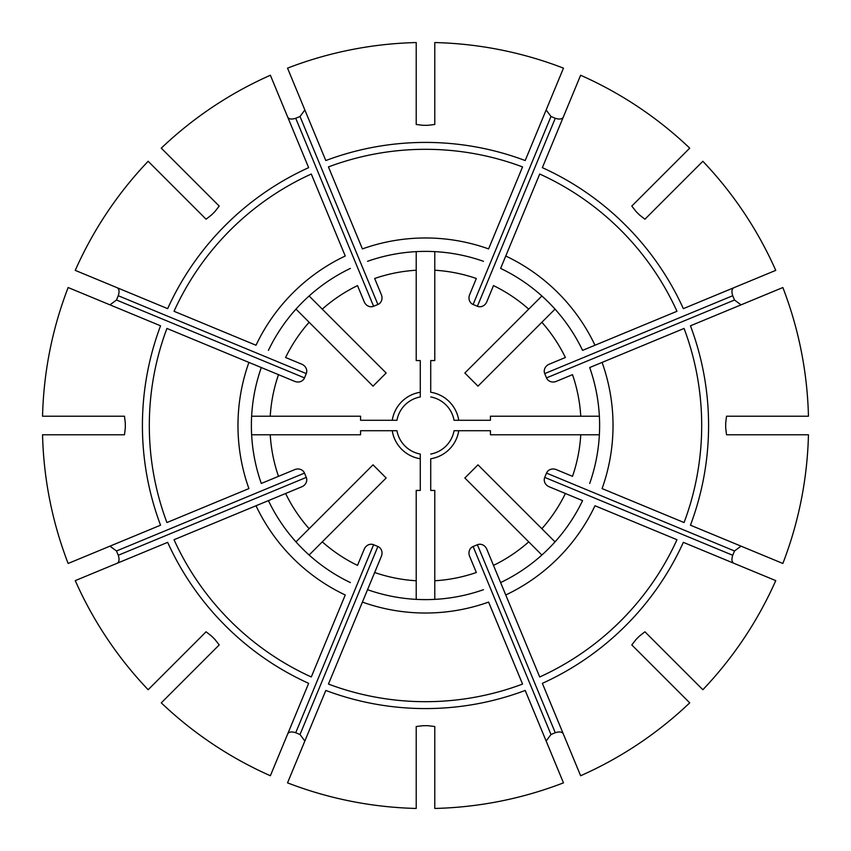 <?xml version="1.0" encoding="UTF-8"?>
<svg xmlns="http://www.w3.org/2000/svg" width="851" height="851" viewBox="0 0 851 851"><rect width="100%" height="100%" fill="white"/><g stroke="black" fill="none" stroke-linecap="round" stroke-linejoin="round"><path stroke-width="1.28" d="M211.601 214.888L206.08 219.207L148.148 161.275A383.067 383.067 0 0 0 75.25 270.373L167.658 308.647A283.085 283.085 0 0 1 308.647 167.658L270.373 75.25A383.067 383.067 0 0 0 161.275 148.148L219.207 206.08L214.888 211.601A300.19 300.19 0 0 0 211.601 214.888M261.31 483.453L278.5 476.337L261.31 483.453A174.115 174.115 0 0 1 261.31 367.547L166.924 328.443A276.192 276.192 0 0 0 166.924 522.557L248.907 488.591A187.518 187.518 0 0 1 248.907 362.409L294.712 381.376A7.712 6.968 -157.5 0 0 304.498 377.897L306.275 373.6A7.712 6.968 22.5 0 0 301.818 364.217L285.606 357.505A155.542 155.542 0 0 1 309.136 322.274L373.015 386.152L386.152 373.015L309.126 295.988M109.96 304.849L116.491 300.02A316.817 135.66 112.5 0 1 118.268 295.722C119.608 291.542 119.204 288.872 117.076 287.691M124.48 416.213L125.32 423.181A300.19 300.19 0 0 0 125.32 427.819L124.48 434.787L42.55 434.787A383.067 383.067 0 0 0 68.144 563.468L160.552 525.195A283.085 283.085 0 0 1 160.552 325.805L68.144 287.532A383.067 383.067 0 0 0 42.55 416.213L124.48 416.213M206.08 631.793L211.601 636.112A300.19 300.19 0 0 0 214.888 639.399L219.207 644.92L161.275 702.852A383.067 383.067 0 0 0 270.373 775.75L308.647 683.342A283.085 283.085 0 0 1 167.658 542.353L75.25 580.627A383.067 383.067 0 0 0 148.148 689.725L206.08 631.793M483.453 589.69A174.115 174.115 0 0 1 367.547 589.69L328.443 684.076A276.192 276.192 0 0 0 522.557 684.076L488.591 602.093A187.518 187.518 0 0 1 362.409 602.093L381.376 556.288A7.712 6.968 112.5 0 0 377.897 546.502L373.6 544.725A7.712 6.968 -67.5 0 0 364.217 549.182L357.505 565.394A155.542 155.542 0 0 1 322.274 541.864L386.152 477.985L373.015 464.848L295.988 541.874M304.849 741.04L300.02 734.509A316.817 135.66 22.5 0 1 295.722 732.732C291.542 731.392 288.872 731.796 287.691 733.924M582.584 500.622L565.394 493.495L582.584 500.622A174.115 174.115 0 0 1 500.622 582.584L539.715 676.971A276.192 276.192 0 0 0 676.971 539.715L594.987 505.749A187.518 187.518 0 0 1 505.749 594.987L486.783 549.182A7.712 6.968 67.5 0 0 477.4 544.725L473.103 546.502A7.712 6.968 -112.5 0 0 469.624 556.288L476.337 572.5A155.542 155.542 0 0 1 434.787 580.765L434.787 490.431L430.723 490.431L430.723 458.753A33.668 33.668 0 0 0 458.753 430.723L490.431 430.723L490.431 434.787L599.37 434.787M563.309 733.924C562.139 731.786 559.458 731.392 555.278 732.732A316.817 135.66 -22.5 0 1 550.98 734.509L546.151 741.04M639.399 636.112L644.92 631.793L702.852 689.725A383.067 383.067 0 0 0 775.75 580.627L683.342 542.353A283.085 283.085 0 0 1 542.353 683.342L580.627 775.75A383.067 383.067 0 0 0 689.725 702.852L631.793 644.92L636.112 639.399A300.19 300.19 0 0 0 639.399 636.112M416.213 251.63L416.213 360.569L420.277 360.569L420.277 396.949A29.019 29.019 0 0 0 396.949 420.277L360.569 420.277L360.569 416.213L251.63 416.213M251.63 434.787L360.569 434.787L360.569 430.723L396.949 430.723A29.019 29.019 0 0 0 420.277 454.051L420.277 490.431L416.213 490.431L416.213 599.37M458.753 420.277L490.431 420.277L490.431 416.213L580.765 416.213A155.542 155.542 0 0 0 572.5 374.663L556.288 381.376A7.712 6.968 157.5 0 1 546.502 377.897L544.725 373.6A7.712 6.968 -22.5 0 1 549.182 364.217L565.394 357.505A155.542 155.542 0 0 0 541.864 322.274L477.985 386.152L464.848 373.015L528.726 309.136A155.542 155.542 0 0 0 493.495 285.606L486.783 301.818A7.712 6.968 112.5 0 1 477.4 306.275L473.103 304.498A7.712 6.968 -67.5 0 1 469.624 294.712L476.337 278.5A155.542 155.542 0 0 0 434.787 270.235L434.787 360.569L430.723 360.569L430.723 392.247A33.668 33.668 0 0 1 458.753 420.277L454.051 420.277A29.019 29.019 0 0 0 430.723 396.949A29.019 29.019 0 0 1 454.051 420.277M542.353 167.658L580.627 75.25A383.067 383.067 0 0 1 689.725 148.148L631.793 206.08L636.112 211.601A300.19 300.19 0 0 1 639.399 214.888L644.92 219.207L702.852 161.275A383.067 383.067 0 0 1 775.75 270.373L683.342 308.647A283.085 283.085 0 0 0 542.353 167.658M582.584 350.378L594.987 345.251A187.518 187.518 0 0 0 505.749 256.013L500.622 268.416A174.115 174.115 0 0 1 582.584 350.378L676.971 311.285A276.192 276.192 0 0 0 539.715 174.029L500.622 268.416M546.151 109.96L550.98 116.491A316.817 135.66 -157.5 0 1 555.278 118.268C559.458 119.608 562.128 119.204 563.309 117.076M541.874 295.988L528.726 309.136M658.514 179.348L661.801 176.061M325.805 160.552L287.532 68.144A383.067 383.067 0 0 1 416.213 42.55L416.213 124.48L423.181 125.32A300.19 300.19 0 0 1 427.819 125.32L434.787 124.48L434.787 42.55A383.067 383.067 0 0 1 563.468 68.144L525.195 160.552A283.085 283.085 0 0 0 325.805 160.552M416.213 270.235A155.542 155.542 0 0 0 374.663 278.5L381.376 294.712A7.712 6.968 67.5 0 1 377.897 304.498L373.6 306.275A7.712 6.968 -112.5 0 1 364.217 301.818L357.505 285.606A155.542 155.542 0 0 0 322.274 309.136M362.409 248.907L328.443 166.924A276.192 276.192 0 0 1 522.557 166.924L488.591 248.907A187.518 187.518 0 0 0 362.409 248.907M287.691 117.076C288.861 119.214 291.542 119.608 295.722 118.268A316.817 135.66 157.5 0 1 300.02 116.491L304.849 109.96M256.013 345.251L174.029 311.285A276.192 276.192 0 0 1 311.285 174.029L345.251 256.013A187.518 187.518 0 0 0 256.013 345.251M295.988 309.126L309.136 322.274M179.348 192.486L176.061 189.199M350.378 582.584A174.115 174.115 0 0 1 268.416 500.622L174.029 539.715A276.192 276.192 0 0 0 311.285 676.971L345.251 594.987A187.518 187.518 0 0 1 256.013 505.749L301.818 486.783A7.712 6.968 157.5 0 0 306.275 477.4L304.498 473.103A7.712 6.968 -22.5 0 0 294.712 469.624L278.5 476.337A155.542 155.542 0 0 1 270.235 434.787M268.416 500.622L285.606 493.495A155.542 155.542 0 0 0 309.136 528.726M117.076 563.309C119.214 562.139 119.608 559.458 118.268 555.278A316.817 135.66 67.5 0 1 116.491 550.98L109.96 546.151M152.776 685.087L149.031 688.842M500.622 582.584L493.495 565.394A155.542 155.542 0 0 0 528.726 541.864L464.848 477.985L477.985 464.848L541.864 528.726A155.542 155.542 0 0 0 565.394 493.495L549.182 486.783A7.712 6.968 -157.5 0 1 544.725 477.4L546.502 473.103A7.712 6.968 22.5 0 1 556.288 469.624L572.5 476.337A155.542 155.542 0 0 0 580.765 434.787M416.213 726.52L416.213 808.45A383.067 383.067 0 0 1 287.532 782.856L325.805 690.448A283.085 283.085 0 0 0 525.195 690.448L563.468 782.856A383.067 383.067 0 0 1 434.787 808.45L434.787 726.52L427.819 725.68A300.19 300.19 0 0 1 423.181 725.68L416.213 726.52M690.448 525.195L782.856 563.468A383.067 383.067 0 0 0 808.45 434.787L726.52 434.787L725.68 427.819A300.19 300.19 0 0 0 725.68 423.181L726.52 416.213L808.45 416.213A383.067 383.067 0 0 0 782.856 287.532L690.448 325.805A283.085 283.085 0 0 1 690.448 525.195M589.69 367.547L602.093 362.409A187.518 187.518 0 0 1 602.093 488.591L684.076 522.557A276.192 276.192 0 0 0 684.076 328.443L589.69 367.547A174.115 174.115 0 0 1 589.69 483.453M742.083 546.587L746.38 548.363M741.04 546.151L734.509 550.98A316.817 135.66 -67.5 0 1 732.732 555.278C731.392 559.458 731.796 562.128 733.924 563.309M555.012 541.874L541.864 528.726M698.224 685.087L701.969 688.842M454.051 430.723A29.019 29.019 0 0 1 430.723 454.051A29.019 29.019 0 0 0 454.051 430.723L458.753 430.723M367.547 261.31A174.115 174.115 0 0 1 483.453 261.31M555.012 309.126L541.864 322.274M434.787 251.63L434.787 270.235M261.31 367.547L278.5 374.663A155.542 155.542 0 0 0 270.235 416.213M165.913 698.224L162.158 701.969M309.126 555.012L322.274 541.864M434.787 599.37L434.787 580.765M367.547 589.69L374.663 572.5A155.542 155.542 0 0 0 416.213 580.765M541.874 555.012L528.726 541.864M599.37 416.213L580.765 416.213M733.924 287.691C731.786 288.861 731.392 291.542 732.732 295.722A316.817 135.66 -112.5 0 1 734.509 300.02L741.04 304.849M268.416 350.378A174.115 174.115 0 0 1 350.378 268.416M698.224 165.913L701.969 162.158M685.087 698.224L688.842 701.969M116.491 300.02L304.498 377.897M300.02 734.509L377.897 546.502M295.722 732.732L373.6 544.725M555.278 732.732L477.4 544.725M550.98 734.509L473.103 546.502M550.98 116.491L473.103 304.498M555.278 118.268L477.4 306.275M295.722 118.268L373.6 306.275M300.02 116.491L377.897 304.498M118.268 295.722L306.275 373.6M118.268 555.278L306.275 477.4M116.491 550.98L304.498 473.103M734.509 550.98L546.502 473.103M732.732 555.278L544.725 477.4M396.949 430.723A29.019 29.019 0 0 0 420.277 454.051M392.247 430.723A33.668 33.668 0 0 0 420.277 458.753M420.277 396.949A29.019 29.019 0 0 0 396.949 420.277M732.732 295.722L544.725 373.6M734.509 300.02L546.502 377.897M420.277 392.247A33.668 33.668 0 0 0 392.247 420.277"/></g></svg>
